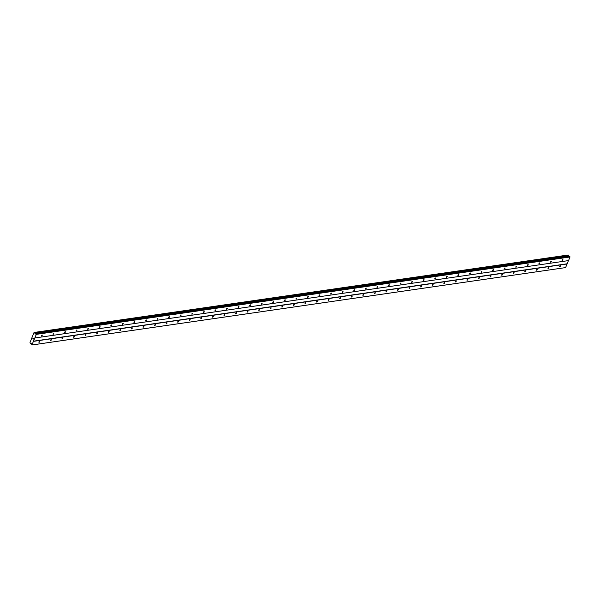 <?xml version="1.0" encoding="UTF-8"?>
<svg xmlns="http://www.w3.org/2000/svg" width="600" height="600" viewBox="0 0 600 600"><rect width="100%" height="100%" fill="white"/><g stroke="black" fill="none" stroke-linecap="round" stroke-linejoin="round"><path stroke-width="0.9" d="M39.66 341.31A0.682 0.383 -45.2 0 1 38.955 342.345A0.682 0.383 -45.2 0 1 39.66 341.31M51.225 339.63A0.682 0.383 -45.2 0 1 50.528 340.665A0.682 0.383 -45.2 0 1 51.225 339.63M62.797 337.957A0.682 0.383 -45.2 0 1 62.093 338.993A0.682 0.383 -45.2 0 1 62.797 337.957M74.37 336.278A0.682 0.383 -45.2 0 1 73.665 337.312A0.682 0.383 -45.2 0 1 74.37 336.278M85.935 334.597A0.682 0.383 -45.2 0 1 85.238 335.632A0.682 0.383 -45.2 0 1 85.935 334.597M97.507 332.925A0.682 0.383 -45.2 0 1 96.81 333.96A0.682 0.383 -45.2 0 1 97.507 332.925M109.08 331.245A0.682 0.383 -45.2 0 1 108.375 332.28A0.682 0.383 -45.2 0 1 109.08 331.245M120.645 329.565A0.682 0.383 -45.2 0 1 119.948 330.6A0.682 0.383 -45.2 0 1 120.645 329.565M132.218 327.885A0.682 0.383 -45.2 0 1 131.52 328.92A0.682 0.383 -45.2 0 1 132.218 327.885M143.79 326.212A0.682 0.383 -45.2 0 1 143.085 327.248A0.682 0.383 -45.2 0 1 143.79 326.212M155.363 324.532A0.682 0.383 -45.2 0 1 154.657 325.567A0.682 0.383 -45.2 0 1 155.363 324.532M166.928 322.853A0.682 0.383 -45.2 0 1 166.23 323.888A0.682 0.383 -45.2 0 1 166.928 322.853M178.5 321.18A0.682 0.383 -45.2 0 1 177.803 322.215A0.682 0.383 -45.2 0 1 178.5 321.18M190.072 319.5A0.682 0.383 -45.2 0 1 189.368 320.535A0.682 0.383 -45.2 0 1 190.072 319.5M201.638 317.82A0.682 0.383 -45.2 0 1 200.94 318.855A0.682 0.383 -45.2 0 1 201.638 317.82M213.21 316.14A0.682 0.383 -45.2 0 1 212.513 317.175A0.682 0.383 -45.2 0 1 213.21 316.14M224.782 314.468A0.682 0.383 -45.2 0 1 224.077 315.502A0.682 0.383 -45.2 0 1 224.782 314.468M236.355 312.788A0.682 0.383 -45.2 0 1 235.65 313.822A0.682 0.383 -45.2 0 1 236.355 312.788M247.92 311.108A0.682 0.383 -45.2 0 1 247.222 312.142A0.682 0.383 -45.2 0 1 247.92 311.108M259.493 309.435A0.682 0.383 -45.2 0 1 258.788 310.47A0.682 0.383 -45.2 0 1 259.493 309.435M271.065 307.755A0.682 0.383 -45.2 0 1 270.36 308.79A0.682 0.383 -45.2 0 1 271.065 307.755M282.63 306.075A0.682 0.383 -45.2 0 1 281.933 307.11A0.682 0.383 -45.2 0 1 282.63 306.075M294.202 304.395A0.682 0.383 -45.2 0 1 293.505 305.43A0.682 0.383 -45.2 0 1 294.202 304.395M305.775 302.722A0.682 0.383 -45.2 0 1 305.07 303.757A0.682 0.383 -45.2 0 1 305.775 302.722M317.347 301.043A0.682 0.383 -45.2 0 1 316.642 302.077A0.682 0.383 -45.2 0 1 317.347 301.043M328.913 299.362A0.682 0.383 -45.2 0 1 328.215 300.397A0.682 0.383 -45.2 0 1 328.913 299.362M340.485 297.69A0.682 0.383 -45.2 0 1 339.78 298.725A0.682 0.383 -45.2 0 1 340.485 297.69M352.058 296.01A0.682 0.383 -45.2 0 1 351.353 297.045A0.682 0.383 -45.2 0 1 352.058 296.01M363.623 294.33A0.682 0.383 -45.2 0 1 362.925 295.365A0.682 0.383 -45.2 0 1 363.623 294.33M375.195 292.657A0.682 0.383 -45.2 0 1 374.498 293.685A0.682 0.383 -45.2 0 1 375.195 292.657M386.768 290.978A0.682 0.383 -45.2 0 1 386.062 292.013A0.682 0.383 -45.2 0 1 386.768 290.978M398.34 289.298A0.682 0.383 -45.2 0 1 397.635 290.332A0.682 0.383 -45.2 0 1 398.34 289.298M409.905 287.618A0.682 0.383 -45.2 0 1 409.207 288.653A0.682 0.383 -45.2 0 1 409.905 287.618M421.478 285.945A0.682 0.383 -45.2 0 1 420.772 286.98A0.682 0.383 -45.2 0 1 421.478 285.945M433.05 284.265A0.682 0.383 -45.2 0 1 432.345 285.3A0.682 0.383 -45.2 0 1 433.05 284.265M444.615 282.585A0.682 0.383 -45.2 0 1 443.918 283.62A0.682 0.383 -45.2 0 1 444.615 282.585M456.188 280.913A0.682 0.383 -45.2 0 1 455.49 281.94A0.682 0.383 -45.2 0 1 456.188 280.913M467.76 279.233A0.682 0.383 -45.2 0 1 467.055 280.267A0.682 0.383 -45.2 0 1 467.76 279.233M479.332 277.553A0.682 0.383 -45.2 0 1 478.627 278.587A0.682 0.383 -45.2 0 1 479.332 277.553M490.897 275.873A0.682 0.383 -45.2 0 1 490.2 276.907A0.682 0.383 -45.2 0 1 490.897 275.873M502.47 274.2A0.682 0.383 -45.2 0 1 501.765 275.235A0.682 0.383 -45.2 0 1 502.47 274.2M514.043 272.52A0.682 0.383 -45.2 0 1 513.338 273.555A0.682 0.383 -45.2 0 1 514.043 272.52M525.607 270.84A0.682 0.383 -45.2 0 1 524.91 271.875A0.682 0.383 -45.2 0 1 525.607 270.84M537.18 269.168A0.682 0.383 -45.2 0 1 536.482 270.195A0.682 0.383 -45.2 0 1 537.18 269.168M548.752 267.487A0.682 0.383 -45.2 0 1 548.048 268.522A0.682 0.383 -45.2 0 1 548.752 267.487M560.317 265.808A0.682 0.383 -45.2 0 1 559.62 266.843A0.682 0.383 -45.2 0 1 560.317 265.808M42.18 335.025A0.682 0.383 -45.2 0 1 41.483 336.06A0.682 0.383 -45.2 0 1 42.18 335.025M53.752 333.353A0.682 0.383 -45.2 0 1 53.055 334.38A0.682 0.383 -45.2 0 1 53.752 333.353M65.325 331.673A0.682 0.383 -45.2 0 1 64.62 332.707A0.682 0.383 -45.2 0 1 65.325 331.673M76.89 329.993A0.682 0.383 -45.2 0 1 76.192 331.028A0.682 0.383 -45.2 0 1 76.89 329.993M88.463 328.312A0.682 0.383 -45.2 0 1 87.765 329.347A0.682 0.383 -45.2 0 1 88.463 328.312M100.035 326.64A0.682 0.383 -45.2 0 1 99.33 327.675A0.682 0.383 -45.2 0 1 100.035 326.64M111.608 324.96A0.682 0.383 -45.2 0 1 110.903 325.995A0.682 0.383 -45.2 0 1 111.608 324.96M123.172 323.28A0.682 0.383 -45.2 0 1 122.475 324.315A0.682 0.383 -45.2 0 1 123.172 323.28M134.745 321.608A0.682 0.383 -45.2 0 1 134.047 322.635A0.682 0.383 -45.2 0 1 134.745 321.608M146.317 319.928A0.682 0.383 -45.2 0 1 145.613 320.962A0.682 0.383 -45.2 0 1 146.317 319.928M157.882 318.248A0.682 0.383 -45.2 0 1 157.185 319.282A0.682 0.383 -45.2 0 1 157.882 318.248M169.455 316.567A0.682 0.383 -45.2 0 1 168.757 317.603A0.682 0.383 -45.2 0 1 169.455 316.567M181.028 314.895A0.682 0.383 -45.2 0 1 180.322 315.93A0.682 0.383 -45.2 0 1 181.028 314.895M192.6 313.215A0.682 0.383 -45.2 0 1 191.895 314.25A0.682 0.383 -45.2 0 1 192.6 313.215M204.165 311.535A0.682 0.383 -45.2 0 1 203.468 312.57A0.682 0.383 -45.2 0 1 204.165 311.535M215.737 309.862A0.682 0.383 -45.2 0 1 215.04 310.89A0.682 0.383 -45.2 0 1 215.737 309.862M227.31 308.183A0.682 0.383 -45.2 0 1 226.605 309.218A0.682 0.383 -45.2 0 1 227.31 308.183M238.875 306.502A0.682 0.383 -45.2 0 1 238.178 307.538A0.682 0.383 -45.2 0 1 238.875 306.502M250.447 304.822A0.682 0.383 -45.2 0 1 249.75 305.858A0.682 0.383 -45.2 0 1 250.447 304.822M262.02 303.15A0.682 0.383 -45.2 0 1 261.315 304.185A0.682 0.383 -45.2 0 1 262.02 303.15M273.593 301.47A0.682 0.383 -45.2 0 1 272.888 302.505A0.682 0.383 -45.2 0 1 273.593 301.47M285.157 299.79A0.682 0.383 -45.2 0 1 284.46 300.825A0.682 0.383 -45.2 0 1 285.157 299.79M296.73 298.118A0.682 0.383 -45.2 0 1 296.025 299.145A0.682 0.383 -45.2 0 1 296.73 298.118M308.303 296.438A0.682 0.383 -45.2 0 1 307.597 297.472A0.682 0.383 -45.2 0 1 308.303 296.438M319.868 294.757A0.682 0.383 -45.2 0 1 319.17 295.793A0.682 0.383 -45.2 0 1 319.868 294.757M331.44 293.077A0.682 0.383 -45.2 0 1 330.743 294.112A0.682 0.383 -45.2 0 1 331.44 293.077M343.013 291.405A0.682 0.383 -45.2 0 1 342.308 292.44A0.682 0.383 -45.2 0 1 343.013 291.405M354.585 289.725A0.682 0.383 -45.2 0 1 353.88 290.76A0.682 0.383 -45.2 0 1 354.585 289.725M366.15 288.045A0.682 0.383 -45.2 0 1 365.452 289.08A0.682 0.383 -45.2 0 1 366.15 288.045M377.722 286.373A0.682 0.383 -45.2 0 1 377.017 287.4A0.682 0.383 -45.2 0 1 377.722 286.373M389.295 284.692A0.682 0.383 -45.2 0 1 388.59 285.728A0.682 0.383 -45.2 0 1 389.295 284.692M400.86 283.013A0.682 0.383 -45.2 0 1 400.162 284.048A0.682 0.383 -45.2 0 1 400.86 283.013M412.433 281.332A0.682 0.383 -45.2 0 1 411.735 282.368A0.682 0.383 -45.2 0 1 412.433 281.332M424.005 279.66A0.682 0.383 -45.2 0 1 423.3 280.695A0.682 0.383 -45.2 0 1 424.005 279.66M435.577 277.98A0.682 0.383 -45.2 0 1 434.873 279.015A0.682 0.383 -45.2 0 1 435.577 277.98M447.143 276.3A0.682 0.383 -45.2 0 1 446.445 277.335A0.682 0.383 -45.2 0 1 447.143 276.3M458.715 274.627A0.682 0.383 -45.2 0 1 458.01 275.655A0.682 0.383 -45.2 0 1 458.715 274.627M470.287 272.947A0.682 0.383 -45.2 0 1 469.582 273.983A0.682 0.383 -45.2 0 1 470.287 272.947M481.853 271.267A0.682 0.383 -45.2 0 1 481.155 272.303A0.682 0.383 -45.2 0 1 481.853 271.267M493.425 269.587A0.682 0.383 -45.2 0 1 492.728 270.623A0.682 0.383 -45.2 0 1 493.425 269.587M504.998 267.915A0.682 0.383 -45.2 0 1 504.293 268.95A0.682 0.383 -45.2 0 1 504.998 267.915M516.562 266.235A0.682 0.383 -45.2 0 1 515.865 267.27A0.682 0.383 -45.2 0 1 516.562 266.235M528.135 264.555A0.682 0.383 -45.2 0 1 527.438 265.59A0.682 0.383 -45.2 0 1 528.135 264.555M539.707 262.882A0.682 0.383 -45.2 0 1 539.002 263.91A0.682 0.383 -45.2 0 1 539.707 262.882M551.28 261.202A0.682 0.383 -45.2 0 1 550.575 262.237A0.682 0.383 -45.2 0 1 551.28 261.202M562.845 259.522A0.682 0.383 -45.2 0 1 562.148 260.558A0.682 0.383 -45.2 0 1 562.845 259.522M31.92 344.993L31.418 343.725L30.435 343.515L30 342.532L34.035 332.49L34.492 332.4L35.055 333.697L36.315 334.365L31.92 344.993L565.597 267.6L568.425 260.61M569.048 256.612L568.178 255.007L34.515 332.407L568.178 255.007M34.867 337.98L568.545 260.587L570 256.98L569.632 256.53L35.97 333.915L569.64 256.53M33.248 338.865L33.142 339.233L32.715 338.812L33.142 339.233M33.023 338.055L33.428 338.52M567.15 263.782L33.473 341.175M567.195 263.955L33.517 341.347M565.74 267.57L32.062 344.955M568.605 255.9L34.92 333.293M568.732 256.312L35.055 333.697M569.963 256.763L36.277 334.155M570 256.98L36.315 334.365M568.2 255.015L34.523 332.407M568.47 255.285L34.793 332.678M568.485 255.353L34.807 332.745M568.59 255.877L34.912 333.27M568.643 256.118L34.965 333.51M569.018 256.59L35.332 333.975M569.775 256.582L36.098 333.975M31.11 343.433L30.457 343.53"/></g></svg>
